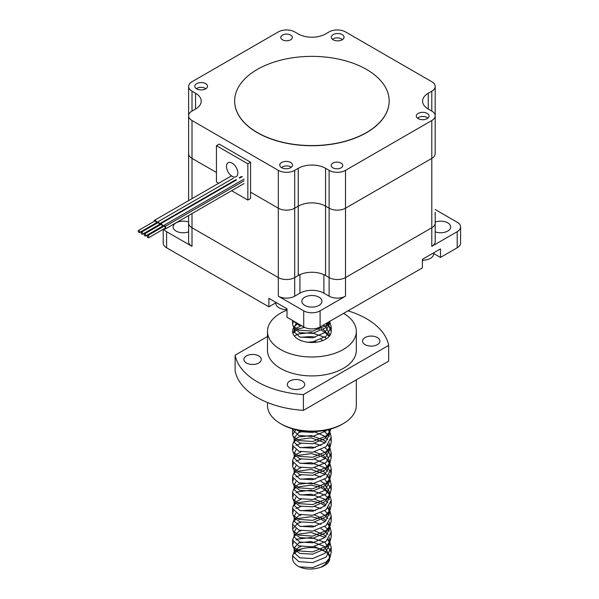 <?xml version="1.0" encoding="UTF-8"?>
<svg xmlns="http://www.w3.org/2000/svg" width="599" height="599" viewBox="0 0 599 599"><rect width="100%" height="100%" fill="white"/><g stroke="black" fill="none" stroke-linecap="round" stroke-linejoin="round"><path stroke-width="0.9" d="M188.618 124.307L188.618 153.636A11.591 6.686 0 0 0 192.009 158.368L216.441 172.475L192.009 158.368A11.591 6.686 180 0 1 188.618 153.636L188.618 200.62M250.577 192.182L278.318 208.197A11.591 6.686 0 0 0 294.701 208.197L298.25 206.146A19.31 11.149 180 0 1 325.564 206.146L329.113 208.197A11.591 6.686 0 0 0 345.503 208.197L431.804 158.368A11.591 6.686 0 0 0 435.196 153.636A11.591 6.686 180 0 1 431.804 158.368L345.503 208.197A11.591 6.686 180 0 1 329.113 208.197L325.564 206.146A19.31 11.149 0 0 0 298.25 206.146L294.701 208.197A11.591 6.686 180 0 1 278.318 208.197L250.577 192.182M188.618 215.535L188.618 223.023A11.591 6.686 0 0 0 192.009 227.747L278.318 277.577A11.591 6.686 0 0 0 294.701 277.577L298.25 275.525A19.31 11.149 180 0 1 325.564 275.525L329.113 277.577A11.591 6.686 0 0 0 345.503 277.577L431.804 227.747A11.591 6.686 0 0 0 435.196 223.023L435.196 241.629A11.591 6.686 0 0 1 431.804 246.354L457.202 231.693A11.591 6.686 180 0 0 460.601 226.961A11.591 6.686 180 0 0 457.202 222.229L435.196 209.53M218.71 183.249L216.441 181.939L216.441 145.669L219.174 144.089L250.577 162.224L250.577 198.494L247.851 200.066L231.626 190.707M216.441 145.669L247.851 163.804L247.851 200.066M250.577 162.224L247.851 163.804M237.833 172.999A8.042 4.642 60 0 1 236.171 176.683A8.042 4.642 60 0 1 228.122 172.04A8.042 4.642 60 0 1 228.122 162.748A8.042 4.642 60 0 1 234.321 164.905A8.042 4.642 60 0 1 237.833 172.999M156.616 223.405A1.932 1.116 -120 0 0 156.354 221.533A1.932 1.116 -120 0 0 154.879 220.29A1.932 1.116 -120 0 0 154.4 220.372A1.932 1.116 -120 0 0 154.018 221.488M155.171 223.494A1.932 1.116 -120 0 0 155.92 223.809M139.56 232.509L155.95 223.053A1.161 0.666 -120 0 0 156.054 221.929A1.161 0.666 -120 0 0 155.074 220.994A1.161 0.666 -120 0 0 154.789 221.046L138.399 230.503A1.161 0.666 -120 0 0 138.399 231.843A1.161 0.666 -120 0 0 139.56 232.509A1.161 0.666 -120 0 0 139.664 231.386A1.161 0.666 -120 0 0 138.683 230.458A1.161 0.666 -120 0 0 138.399 230.503M156.975 223.195A1.932 1.116 -120 0 1 157.365 222.087A1.932 1.116 -120 0 1 159.559 223.779L235.909 179.707L159.559 223.786A1.932 1.116 -120 0 1 159.424 225.329M239.188 177.813L241.487 176.48M158.136 225.209A1.932 1.116 -120 0 0 159.147 225.494M142.525 234.216L158.907 224.76A1.161 0.666 -120 0 0 158.997 223.599A1.161 0.666 -120 0 0 157.979 222.701A1.161 0.666 -120 0 0 157.747 222.753L141.364 232.21A1.161 0.666 -120 0 0 141.364 233.55A1.161 0.666 -120 0 0 142.525 234.216A1.161 0.666 -120 0 0 142.614 233.056A1.161 0.666 -120 0 0 141.596 232.157A1.161 0.666 -120 0 0 141.364 232.21M159.559 223.779L235.901 179.707M161.206 226.976A1.932 1.116 -120 0 0 161.505 227.163A1.932 1.116 -120 0 0 162.082 227.291M162.576 226.999A1.932 1.116 -120 0 0 162.232 224.76A1.932 1.116 -120 0 0 160.435 223.854A1.932 1.116 -120 0 0 160.045 224.969M145.594 235.991L161.977 226.534A1.161 0.666 -120 0 0 161.977 225.194A1.161 0.666 -120 0 0 160.817 224.528L144.434 233.984A1.161 0.666 -120 0 0 144.269 234.958A1.161 0.666 -120 0 0 145.07 235.969A1.161 0.666 -120 0 0 145.594 235.991A1.161 0.666 -120 0 0 145.594 234.658A1.161 0.666 -120 0 0 144.434 233.984M164.231 228.721A1.932 1.116 -120 0 0 165.391 228.945A1.932 1.116 -120 0 0 165.167 226.385L244.04 180.846L165.167 226.385A1.932 1.116 -120 0 0 163.46 225.606A1.932 1.116 -120 0 0 163.07 226.714M148.619 237.736A1.161 0.666 -120 0 0 148.619 236.403A1.161 0.666 -120 0 0 147.459 235.729A1.161 0.666 -120 0 0 147.354 235.819A1.161 0.666 -120 0 0 147.519 237.174A1.161 0.666 -120 0 0 148.619 237.736L165.002 228.279A1.161 0.666 -120 0 0 165.002 226.939A1.161 0.666 -120 0 0 163.841 226.272A1.161 0.666 -120 0 0 163.737 226.362M165.167 226.377L244.04 180.838M163.22 229.312L163.22 243.044A11.591 6.686 180 0 0 166.612 247.776L268.899 306.83L275.884 302.802M460.601 226.961L460.601 243.044A11.591 6.686 180 0 1 457.202 247.776L440.482 257.428L433.609 253.459M440.482 257.428L440.482 248.914L422.392 259.36L422.392 267.873L320.098 326.934A11.591 6.686 180 0 1 303.715 326.934L286.996 317.275L286.996 308.762L268.899 298.317L268.899 306.83M192.009 213.581L192.009 227.747A11.591 6.686 0 0 1 188.618 223.023L188.618 241.629A11.591 6.686 0 0 0 192.009 246.354L166.612 231.693A11.591 6.686 180 0 1 163.767 228.99M188.618 231.828A10.041 5.795 180 0 1 178.36 232.053A10.041 5.795 180 0 1 173.118 226.961A10.041 5.795 180 0 1 176.061 222.865A10.041 5.795 180 0 1 188.618 222.094M294.701 296.183L299.927 293.166A16.944 9.786 180 0 1 323.887 293.166L329.113 296.183A11.591 6.686 0 0 0 345.503 296.183L320.098 310.851A11.591 6.686 180 0 1 303.715 310.851L278.318 296.183A11.591 6.686 0 0 0 294.701 296.183L294.701 277.577L299.927 274.559M319.012 305.393A10.041 5.795 180 0 1 308.066 306.651A10.041 5.795 180 0 1 301.866 301.29A10.041 5.795 180 0 1 311.907 295.494A10.041 5.795 180 0 1 321.948 301.29A10.041 5.795 180 0 1 319.012 305.393M435.196 212.301L435.196 223.023A11.591 6.686 0 0 1 431.804 227.747L431.804 246.354M435.196 222.094A10.041 5.795 180 0 1 445.454 221.87A10.041 5.795 180 0 1 450.695 226.961A10.041 5.795 180 0 1 445.454 232.053A10.041 5.795 180 0 1 435.196 231.828M323.887 274.559L329.113 277.577A11.591 6.686 0 0 0 345.503 277.577L431.804 227.747L431.804 120.526L345.503 170.356A11.591 6.686 180 0 1 329.113 170.356L325.564 168.304A19.31 11.149 0 0 0 298.25 168.304L294.701 170.356A11.591 6.686 180 0 1 278.318 170.356L192.009 120.526A11.591 6.686 180 0 1 188.618 115.794A11.591 6.686 180 0 1 192.009 111.062L195.559 109.018A19.31 11.149 0 0 0 201.219 101.134A19.31 11.149 0 0 0 195.559 93.249L192.009 91.198A11.591 6.686 180 0 1 188.618 86.466A11.591 6.686 180 0 1 192.009 81.734L278.318 31.912A11.591 6.686 180 0 1 294.701 31.912L298.25 33.956A19.31 11.149 0 0 0 325.564 33.956L329.113 31.912A11.591 6.686 180 0 1 345.503 31.912L431.804 81.734A11.591 6.686 180 0 1 435.196 86.466A11.591 6.686 180 0 1 431.804 91.198L428.255 93.249A19.31 11.149 0 0 0 422.594 101.134A19.31 11.149 0 0 0 428.255 109.018L431.804 111.062A11.591 6.686 180 0 1 435.196 115.794A11.591 6.686 180 0 1 431.804 120.526M192.009 246.354L192.009 227.747L278.318 277.577A11.591 6.686 0 0 0 294.701 277.577L294.701 170.356M333.171 39.789A6.372 3.676 180 0 1 331.307 37.19A6.372 3.676 180 0 1 337.679 33.514A6.372 3.676 180 0 1 344.051 37.19A6.372 3.676 180 0 1 340.12 40.59A6.372 3.676 180 0 1 333.171 39.789M196.652 88.854A6.372 3.676 180 0 1 194.787 86.249A6.372 3.676 180 0 1 201.159 82.572A6.372 3.676 180 0 1 207.531 86.249A6.372 3.676 180 0 1 203.6 89.648A6.372 3.676 180 0 1 196.652 88.854M281.627 167.675A6.372 3.676 180 0 1 279.763 165.069A6.372 3.676 180 0 1 286.135 161.393A6.372 3.676 180 0 1 292.507 165.069A6.372 3.676 180 0 1 288.576 168.469A6.372 3.676 180 0 1 281.627 167.675M418.154 118.609A6.372 3.676 180 0 1 416.283 116.011A6.372 3.676 180 0 1 422.662 112.335A6.372 3.676 180 0 1 429.034 116.011A6.372 3.676 180 0 1 425.095 119.411A6.372 3.676 180 0 1 418.154 118.609M341.078 163.108A5.795 3.347 0 0 0 334.766 162.381A5.795 3.347 0 0 0 331.187 165.474A5.795 3.347 0 0 0 336.982 168.821A5.795 3.347 0 0 0 342.778 165.474A5.795 3.347 0 0 0 341.078 163.108M290.665 35.071A5.795 3.347 0 0 0 284.345 34.345A5.795 3.347 0 0 0 280.774 37.438A5.795 3.347 0 0 0 286.569 40.784A5.795 3.347 0 0 0 292.357 37.438A5.795 3.347 0 0 0 290.665 35.071M435.196 124.307L435.196 86.466M205.794 88.779A5.795 3.347 0 0 0 196.375 88.682M422.392 260.191A10.812 6.245 0 0 0 433.609 253.954L433.609 252.89M427.843 118.153A5.795 3.347 0 0 0 422.677 116.446A5.795 3.347 0 0 0 417.63 118.273M275.884 302.345L275.884 303.416A10.812 6.245 0 0 0 279.052 307.826A10.812 6.245 0 0 0 286.996 309.653M291.309 167.226A5.795 3.347 0 0 0 281.597 167.66M342.306 39.721A5.795 3.347 0 0 0 332.415 39.264M292.806 556.785A19.31 11.149 0 0 0 292.597 558.41A19.31 11.149 0 0 0 299.238 566.826C305.707 569.664 312.963 569.791 320.997 567.223A17.76 10.258 0 0 0 329.675 558.41A17.76 10.258 0 0 0 329.667 558.126L329.675 558.41M329.555 557.257A17.76 10.258 0 0 0 325.182 551.597C320.435 547.875 313.404 546.745 304.097 548.212A19.31 11.149 0 0 0 294.409 553.693M329.787 321.341L326.111 325.571L312.693 331.127L298.819 330.154L293.076 325.946L292.597 324.029L293.443 321.513M326.792 323.071L327.78 324.029M328.17 324.463L331.217 331.599M294.461 336.136L297.71 334.115L311.121 332.497L324.995 337.409L326.545 338.622M330.903 428.974L330.034 431.258L326.111 435.952L312.693 441.508L298.819 440.535L293.076 436.327L292.612 434.762L295.801 429.738M322.928 430.726L324.995 432.021L329.375 436.424M330.888 439.771L331.217 442.287L330.034 447.026L326.111 451.721L312.693 457.277L298.819 456.303L293.076 452.095L292.597 450.178L293.443 447.663M295.996 445.379L301.042 443.395M314.52 443.402L320.974 445.506M324.8 447.655L327.78 450.178M328.17 450.613L331.202 457.509L330.034 462.795L326.111 467.49L312.693 473.045L298.819 472.072L293.076 467.864L292.597 465.947L293.443 463.424M295.996 461.148L301.042 459.163M314.52 459.171L324.995 463.559L331.202 473.27L330.034 478.564L326.111 483.258L312.693 488.806L298.819 487.841L293.076 483.633L292.597 481.716L293.443 479.193M295.996 476.916L301.042 474.932M314.52 474.94L320.974 477.044M324.8 479.193L331.202 489.039L330.034 494.332L326.111 499.027L312.693 504.575L298.819 503.609L293.076 499.401L292.597 497.484L293.443 494.961M295.996 492.685L297.71 491.794L311.121 490.184L324.995 495.096L327.78 497.484M328.17 497.919L329.375 499.499M330.888 502.846L331.217 505.361L330.034 510.101L326.111 514.788L312.693 520.344L298.819 519.378L293.076 515.17L292.597 513.253L293.443 510.73M295.996 508.454L301.042 506.469M314.52 506.477L320.974 508.581M324.8 510.73L329.375 515.267M330.888 518.614L331.217 521.13L330.034 525.87L326.111 530.557L312.693 536.112L298.819 535.147L293.076 530.931L292.597 529.022L297.71 523.331L301.042 522.238M314.52 522.246L320.974 524.35M324.8 526.499L329.375 531.036M330.888 534.383L331.217 536.899L330.034 541.638L326.111 546.325L312.693 551.881L298.819 550.915L293.076 546.7L292.597 544.791L293.443 542.267M295.996 539.991L297.71 539.1L311.121 537.49L324.995 542.402L331.202 552.113L330.034 557.399L326.111 562.094L312.693 567.65L299.238 566.826M302.098 325.998L298.819 325.115L292.993 320.742M329.712 321.513L331.217 326.859L326.111 336.301L312.693 341.857L307.781 342.239M292.881 333.269L297.71 329.068L304.629 327.406M316.265 328.402L319.327 329.398M321.596 330.386L324.995 332.37L329.121 336.406M327.241 429.917L326.111 430.906L312.693 436.461L298.819 435.495L292.612 429.723L292.626 428.891M328.095 429.715L329.165 431.078M328.544 429.61L330.034 432.53L331.217 437.248L326.111 446.674L312.693 452.23L298.819 451.264L292.612 445.491L293.068 443.23L294.888 439.778M294.154 441.77L295.592 440.594M297.022 439.771L311.121 437.839L325.092 442.818M327.78 445.139L329.48 447.318M330.034 448.299L331.217 453.016L326.111 462.443L312.693 467.999L298.819 467.033L292.612 461.26L293.068 458.999L294.888 455.539M294.154 457.539L295.592 456.363M297.022 455.539L311.121 453.6L319.327 455.547M321.596 456.528L325.092 458.587M327.78 460.908L330.034 464.068L331.217 468.785L326.111 478.212L312.693 483.767L298.819 482.801L292.612 477.021L293.068 474.767L294.888 471.308M294.154 473.307L295.592 472.132M297.022 471.308L311.121 469.369L325.092 474.356M327.78 476.669L329.48 478.856M330.034 479.836L331.217 484.554L326.111 493.98L312.693 499.536L298.819 498.57L292.612 492.79L293.068 490.536L294.888 487.077M294.154 489.076L295.592 487.9M297.022 487.077L311.121 485.138L319.327 487.077M321.596 488.065L324.995 490.049L329.165 494.153M329.712 494.961L331.217 500.322L326.111 509.749L312.693 515.305L298.819 514.331L292.612 508.558L293.068 506.305L295.592 503.669M297.022 502.846L311.121 500.906L319.327 502.846M321.596 503.834L325.092 505.885M327.78 508.207L330.034 511.366L331.217 516.091L326.111 525.518L312.693 531.073L298.819 530.1L292.612 524.327L293.068 522.073L295.592 519.438M297.022 518.614L311.121 516.675L319.327 518.614M321.596 519.603L325.092 521.654M327.78 523.975L330.034 527.135L331.217 531.86L326.111 541.286L312.693 546.842L298.819 545.869L292.612 540.096L294.558 534.929L298.849 531.508L301.035 530.759M294.154 536.382L295.592 535.207M297.022 534.383L311.121 532.444L325.092 537.423M327.78 539.744L330.034 542.904L331.217 547.628L326.111 557.055L312.693 562.611L298.819 561.637L292.612 555.865L294.558 550.691L298.849 547.276L301.035 546.528M294.154 552.151L297.71 549.83L304.097 548.212M329.383 321.573L328.544 323.789L324.972 328.117L312.633 333.388L299.867 332.655L294.566 328.858L294.146 327.181L295.996 323.789M323.363 325.047L325.092 326.343M326.013 327.181L329.66 334.549L329.645 335.762M300.496 337.274L311.188 336.548L315.209 337.282M320.974 339.431L322.898 340.517M329.667 429.318L329.165 432.71M330.034 431.258L328.544 434.17L324.972 438.498L312.633 443.762L299.867 443.028L294.566 439.239L293.076 436.327M294.154 437.779L298.849 432.478L304.105 431.145M313.696 431.542L323.947 435.832L327.848 439.778M329.375 443.125L329.675 445.439L329.165 448.479M330.034 447.026L328.544 449.939L324.972 454.267L312.633 459.53L299.867 458.797L294.566 455.008L293.076 452.095M294.154 453.548L295.996 449.931M300.496 447.655L311.188 446.921L315.209 447.655M320.974 449.812L325.092 452.492M326.013 453.331L329.675 461.208L328.544 465.708L324.972 470.035L312.633 475.299L299.867 474.565L294.566 470.777L293.076 467.864M294.154 469.316L295.996 465.7M300.496 463.424L311.188 462.69L323.947 467.37L327.848 471.308M329.375 474.663L329.675 476.976L328.544 481.476L324.972 485.804L312.633 491.068L299.867 490.334L294.566 486.545L293.076 483.633M294.154 485.085L295.996 481.469M300.496 479.193L311.188 478.459L315.209 479.193M320.974 481.341L323.947 483.138L329.66 492.228L329.165 495.777M330.034 494.332L328.544 497.245L324.972 501.573L312.633 506.836L299.867 506.103L294.566 502.314L293.076 499.401M294.154 500.854L295.996 497.237M300.496 494.961L311.188 494.227L323.947 498.907L325.092 499.798M326.013 500.637L327.848 502.846M329.375 506.2L329.675 508.514L328.544 513.014L324.972 517.341L312.633 522.605L299.867 521.871L294.566 518.083L294.146 516.405L295.996 513.006M300.496 510.73L311.188 509.996L315.209 510.73M320.974 512.879L325.092 515.567M326.013 516.405L327.848 518.614M329.375 521.969L329.675 524.282L328.544 528.782L324.972 533.11L312.633 538.374L299.867 537.64L294.566 533.851L294.146 532.174L295.996 528.775M300.496 526.499L311.188 525.765L315.209 526.499M320.974 528.647L323.947 530.444L327.848 534.383M329.375 537.73L329.675 540.051L328.544 544.551L324.972 548.879L312.633 554.142L299.867 553.409L294.566 549.62L294.146 547.943L298.849 542.859L311.188 541.533L323.947 546.213L329.66 555.303L329.165 558.852M330.034 557.399L328.544 560.32L324.972 564.647L320.997 567.223M329.495 321.933L329.675 323.707L324.972 332.542L312.633 337.806L299.867 337.072L294.161 331.921L294.888 329.398M295.592 328.574L301.035 325.774M319.357 327.324L321.596 328.409M323.243 329.39L328.544 335.006L329.136 336.383M314.52 341.527L316.766 342.141M316.946 431.392L312.633 432.418L299.867 431.684L296.288 429.85M328.544 429.618L329.675 434.088L324.972 442.916L312.633 448.187L299.867 447.453L294.161 442.302L294.558 440.317M295.592 438.947L298.849 436.903L311.188 435.578L323.947 440.25L326.013 441.98M328.17 444.705L329.398 447.655M329.495 448.082L329.675 449.864L324.972 458.684L312.633 463.955L299.867 463.222L294.161 458.063L294.558 456.086M295.592 454.716L301.035 451.923M314.52 451.908L321.596 454.559M323.243 455.539L328.544 461.155L329.66 465.116L324.972 474.453L312.633 479.724L299.867 478.99L294.161 473.831L294.558 471.855M295.592 470.485L301.035 467.684M314.52 467.677L323.947 471.787L328.544 476.924L329.675 481.401L324.972 490.222L312.633 495.493L299.867 494.752L294.161 489.6L294.558 487.623M295.592 486.253L298.849 484.209L311.188 482.884L321.596 486.089M323.243 487.077L328.544 492.685L329.398 494.961M329.495 495.388L329.675 497.17L324.972 505.99L312.633 511.261L299.867 510.52L294.161 505.369L294.888 502.846M295.592 502.022L301.035 499.222M314.52 499.214L321.596 501.857M323.243 502.846L326.013 505.054M328.17 507.78L329.675 512.939L324.972 521.759L312.633 527.03L299.867 526.289L294.161 521.137L294.558 519.161L298.849 515.739L301.035 514.99M314.52 514.983L323.947 519.093L326.013 520.823M328.17 523.548L329.675 528.707L324.972 537.528L312.633 542.791L299.867 542.058L294.161 536.906L294.558 534.929M314.52 530.751L323.947 534.862L326.013 536.592M328.17 539.317L329.675 544.476L324.972 553.296L312.633 558.56L299.867 557.826L294.161 552.675L294.558 550.691M314.52 546.52L325.182 551.597M389.155 101.051A77.249 44.596 180 0 1 389.155 101.134A77.249 44.596 180 0 1 341.467 142.337A77.249 44.596 180 0 1 257.285 132.671A77.249 44.596 180 0 1 234.658 101.134A77.249 44.596 180 0 1 234.658 101.051M257.285 132.506A77.249 44.596 0 0 0 341.467 142.18A77.249 44.596 0 0 0 389.155 100.976A77.249 44.596 0 0 0 311.907 56.373A77.249 44.596 0 0 0 234.658 100.976A77.249 44.596 0 0 0 257.285 132.506M303.408 394.599L303.408 410.367A77.249 44.596 180 0 1 235.13 370.946L235.13 355.177A77.249 44.596 180 0 0 303.408 394.599L388.684 345.361A77.249 44.596 180 0 0 347.982 310.836M267.491 336.496L235.13 355.177M356.323 331.352L356.323 350.273A44.416 25.645 180 0 1 311.907 375.917A44.416 25.645 180 0 1 267.491 350.273L267.491 331.352A44.416 25.645 0 0 0 294.91 355.042A44.416 25.645 0 0 0 343.317 349.479A44.416 25.645 0 0 0 356.323 331.352A44.416 25.645 0 0 0 343.586 313.374M365.091 337.544A8.693 5.017 180 0 1 374.562 336.458A8.693 5.017 180 0 1 379.923 341.093A8.693 5.017 180 0 1 371.23 346.11A8.693 5.017 180 0 1 362.545 341.093A8.693 5.017 180 0 1 365.091 337.544M289.864 380.971A8.693 5.017 180 0 1 299.335 379.886A8.693 5.017 180 0 1 304.704 384.521A8.693 5.017 180 0 1 296.011 389.537A8.693 5.017 180 0 1 287.318 384.521A8.693 5.017 180 0 1 289.864 380.971M246.436 355.903A8.693 5.017 180 0 1 255.908 354.81A8.693 5.017 180 0 1 261.276 359.445A8.693 5.017 180 0 1 252.583 364.469A8.693 5.017 180 0 1 243.89 359.445A8.693 5.017 180 0 1 246.436 355.903M303.408 410.367L388.684 361.13L388.684 345.361M356.323 379.818L356.323 405.463A44.416 25.645 180 0 1 343.317 423.59A44.416 25.645 180 0 1 280.497 423.59A44.416 25.645 180 0 1 267.491 405.463L267.491 402.528M343.317 423.59L341.954 424.384A42.484 24.529 180 0 1 281.867 424.384L280.497 423.59M286.996 310.117A44.416 25.645 0 0 0 280.497 313.217A44.416 25.645 0 0 0 267.491 331.352M325.834 323.625A19.31 11.149 180 0 1 331.217 331.352A19.31 11.149 180 0 1 311.907 342.501A19.31 11.149 180 0 1 292.597 331.352A19.31 11.149 180 0 1 296.939 324.306M192.009 120.526L192.009 198.658M278.318 170.356L278.318 296.183M298.25 168.304L298.25 275.525M325.564 168.304L325.564 275.525M329.113 170.356L329.113 296.183M345.503 170.356L345.503 296.183M457.202 247.776L457.202 231.693M320.098 326.934L320.098 310.851M303.715 326.934L303.715 310.851M166.612 247.776L166.612 231.693M299.927 274.671L299.927 293.166M323.887 274.671L323.887 293.166M431.804 111.062L431.804 91.198M428.255 109.018L428.255 93.249M195.559 109.018L195.559 93.249M192.009 111.062L192.009 91.198M154.4 220.372L231.094 176.099M157.365 222.087L233.393 178.188M160.435 223.854L236.485 179.947M239.765 178.053L242.37 176.548M165.391 228.945L244.04 183.541M163.46 225.606L244.04 179.079M147.459 235.729L163.841 226.272M435.196 153.636L435.196 115.794M188.618 153.636L188.618 86.466M331.217 552.667L331.217 547.628M331.217 536.899L331.217 531.86M331.217 521.13L331.217 516.091M331.217 505.361L331.217 500.322M331.217 489.593L331.217 484.554M331.217 473.824L331.217 468.785M331.217 458.055L331.217 453.016M331.217 442.287L331.217 437.248M331.217 331.352L331.217 326.874M292.597 558.41L292.597 555.513M292.597 544.783L292.597 539.744M292.597 529.014L292.597 523.975M292.597 513.246L292.597 508.207M292.597 497.477L292.597 492.438M292.597 481.708L292.597 476.669M292.597 465.94L292.597 460.901M292.597 450.171L292.597 445.132M292.597 434.402L292.597 429.363M292.597 324.029L292.597 320.51M330.034 320.877L328.544 323.789M293.076 325.946L294.566 328.858M330.034 462.795L328.544 465.708M330.034 478.564L328.544 481.476M330.034 510.101L328.544 513.014M293.076 515.17L294.566 518.083M330.034 525.87L328.544 528.782M293.076 530.931L294.566 533.851M330.034 541.638L328.544 544.551M293.076 546.7L294.566 549.62M329.675 544.469L329.675 540.051M329.675 528.7L329.675 524.282M329.675 512.939L329.675 508.514M329.675 497.17L329.675 495.044M329.675 481.401L329.675 476.976M329.675 465.633L329.675 461.208M329.675 449.864L329.675 447.738M329.675 434.095L329.675 429.678M329.675 335.725L329.675 335.066M329.675 323.722L329.675 321.588M294.146 552.36L294.146 547.943M294.146 536.592L294.146 532.174M294.146 520.823L294.146 516.405M294.146 505.054L294.146 501.49M294.146 489.286L294.146 485.729M294.146 473.517L294.146 469.96M294.146 457.748L294.146 453.331M294.146 441.98L294.146 438.423M294.146 331.599L294.146 328.042M294.558 329.937L293.068 332.849M328.544 335.006L329.21 336.301M328.544 445.386L329.495 447.236M328.544 461.155L330.034 464.068M328.544 476.924L329.495 478.773M328.544 492.685L329.495 494.542M294.558 503.392L293.068 506.305M328.544 508.454L330.034 511.366M294.558 519.161L293.068 522.073M328.544 524.222L330.034 527.135M328.544 539.991L330.034 542.904"/></g></svg>

